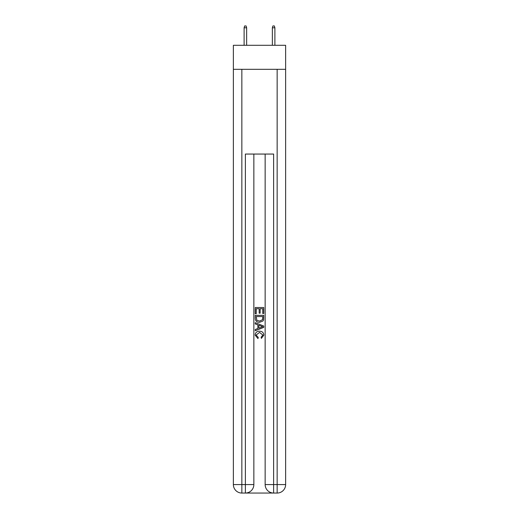<?xml version="1.0" encoding="UTF-8"?>
<svg xmlns="http://www.w3.org/2000/svg" width="519" height="519" viewBox="0 0 519 519"><rect width="100%" height="100%" fill="white"/><g stroke="black" fill="none" stroke-linecap="round" stroke-linejoin="round"><path stroke-width="0.78" d="M285.632 69.312L285.632 45.302L233.368 45.302L233.368 69.312L285.632 69.312L285.632 484.577L277.152 484.577L277.152 69.312M246.012 493.05L272.988 493.05M273.623 493.05L273.623 484.577L265.151 484.577A8.473 8.473 0 0 0 273.623 493.05L277.152 493.05L277.152 484.577L273.623 484.577L273.623 154.059L245.377 154.059L245.377 484.577L233.368 484.577L233.368 69.312M253.849 154.059L253.849 484.577A8.473 8.473 0 0 1 245.377 493.05L241.848 493.05A8.473 8.473 0 0 1 233.368 484.577M265.151 484.577L265.151 154.059M277.152 493.05A8.473 8.473 0 0 0 285.632 484.577M255.264 313.723L255.264 307.527L263.736 307.527L263.736 313.502L262.757 313.502L262.757 308.727L260.149 308.727L260.149 313.178L259.176 313.178L259.176 308.727L256.243 308.727L256.243 313.723L255.264 313.723M255.264 318.387L255.264 315.351L263.736 315.351L263.613 319.749L263.01 320.982L259.545 322.305C256.834 322.318 255.406 321.008 255.264 318.387M256.243 316.545L256.84 320.294L259.565 321.112L262.582 319.665L262.757 316.545L256.243 316.545M255.264 323.934L255.264 322.669L263.736 326.029L263.736 327.379L255.264 330.746L255.264 329.474L257.872 328.514L257.872 324.9L255.264 323.934M261.193 326.127L258.851 325.257L258.851 328.151L262.757 326.704L261.193 326.127M256.133 335.034L258.254 337.408L257.975 338.602L255.153 335.144C255.38 332.543 256.853 331.232 259.565 331.213C262.166 331.271 263.594 332.575 263.847 335.118L261.381 338.388L261.128 337.188L262.867 335.06L259.565 332.413L256.133 335.034M246.648 45.302L246.648 27.786L244.105 27.786L244.105 45.302M244.105 27.786L244.67 25.95L246.084 25.95L246.648 27.786M272.352 27.786L272.916 25.95L274.33 25.95L274.895 27.786L272.352 27.786L272.352 45.302M274.895 27.786L274.895 45.302M241.848 69.312L241.848 493.05M253.849 484.577L245.377 484.577L245.377 493.05"/></g></svg>
